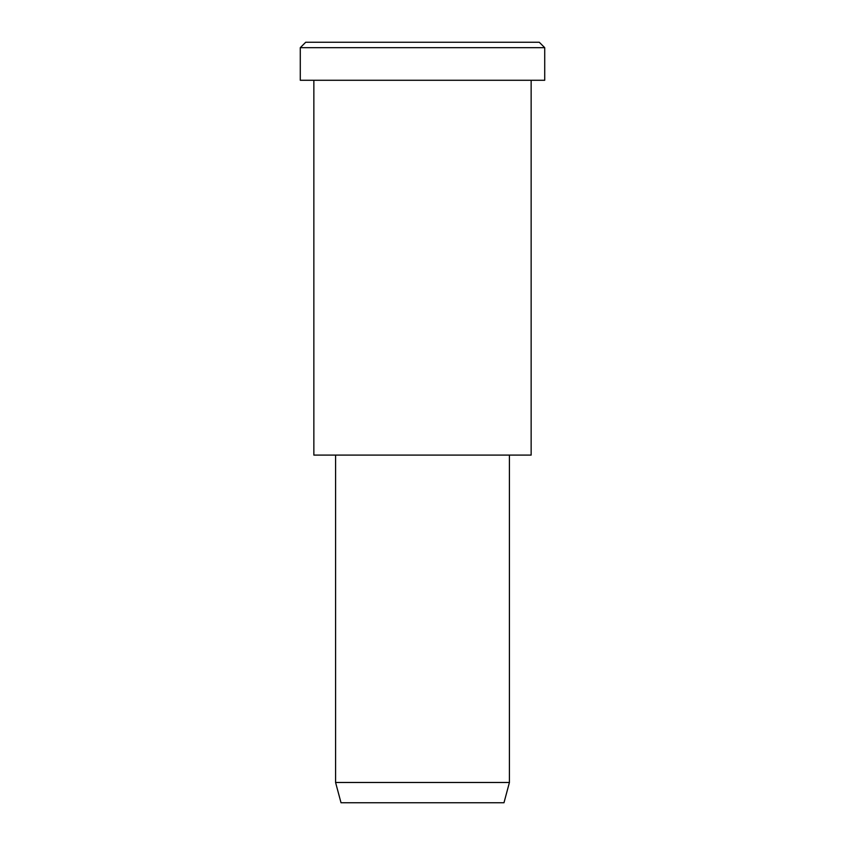 <?xml version="1.0" encoding="UTF-8"?>
<svg xmlns="http://www.w3.org/2000/svg" width="845" height="845" viewBox="0 0 845 845"><rect width="100%" height="100%" fill="white"/><g stroke="black" fill="none" stroke-linecap="round" stroke-linejoin="round"><path stroke-width="1.27" d="M544.719 80.275L300.281 80.275L544.719 80.275L544.719 47.679L539.29 42.25L305.71 42.25L539.29 42.25L544.719 47.679L300.281 47.679L544.719 47.679L300.281 47.679L544.719 47.679L544.719 80.275L361.385 80.275M509.419 782.481L503.979 802.75L341.021 802.75L503.979 802.75L509.419 782.481L335.581 782.481L509.419 782.481L335.581 782.481L509.419 782.481L509.419 455.096L509.419 782.481M503.979 802.75L381.76 802.75M531.146 455.096L313.854 455.096L531.146 455.096L531.146 80.275L531.146 455.096L368.177 455.096M364.1 42.25L539.29 42.25M305.71 42.25L300.281 47.679L300.281 80.275M341.021 802.75L335.581 782.481L335.581 455.096M313.854 80.275L313.854 455.096"/></g></svg>
